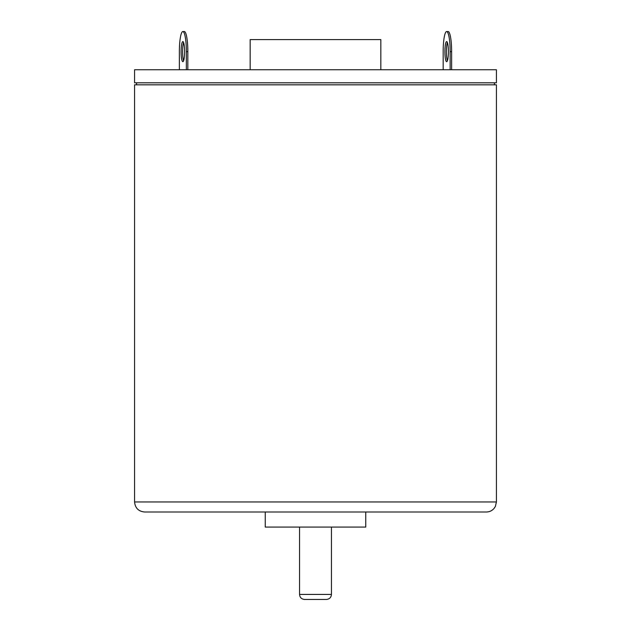 <?xml version="1.0" encoding="UTF-8"?>
<svg xmlns="http://www.w3.org/2000/svg" width="631" height="631" viewBox="0 0 631 631"><rect width="100%" height="100%" fill="white"/><g stroke="black" fill="none" stroke-linecap="round" stroke-linejoin="round"><path stroke-width="0.95" d="M448.404 51.655A10.049 1.743 90 0 1 446.653 61.704A10.049 1.743 90 0 1 444.91 51.655A10.049 1.743 90 0 1 446.653 41.599A10.049 1.743 90 0 1 448.404 51.655M447.403 42.553A10.049 1.743 -90 0 0 446.393 51.655A10.049 1.743 -90 0 0 447.403 60.75M443.167 69.741L443.167 51.655A20.105 3.494 90 0 1 446.653 31.55A20.105 3.494 90 0 1 450.148 51.655L451.63 51.655A20.105 3.494 -90 0 0 448.144 31.55L446.653 31.55M450.148 69.741L450.148 51.655M451.63 69.741L451.63 51.655M183.597 42.553A10.049 1.743 -90 0 0 182.596 51.655A10.049 1.743 -90 0 0 183.597 60.75M181.113 51.655A10.049 1.743 90 0 1 182.856 41.599A10.049 1.743 90 0 1 184.607 51.655A10.049 1.743 90 0 1 182.856 61.704A10.049 1.743 90 0 1 181.113 51.655M187.833 51.655A20.105 3.494 -90 0 0 184.347 31.55L182.856 31.55A20.105 3.494 90 0 1 186.35 51.655L187.833 51.655L187.833 69.741M179.37 69.741L179.37 51.655A20.105 3.494 90 0 1 182.856 31.55M186.35 69.741L186.35 51.655M380.832 69.741L380.832 39.587L250.168 39.587L250.168 69.741M496.423 501.953L496.423 84.822L134.577 84.822L134.577 501.953C135.168 508.058 138.52 511.41 144.625 512.001L486.375 512.001C489.561 511.938 492.172 510.676 494.215 508.239L495.398 506.377L496.423 501.953L134.577 501.953M315.5 82.811L496.423 82.811L496.423 69.741L134.577 69.741L134.577 82.811L315.5 82.811M304.568 599.45L326.432 599.45C329.485 599.15 331.157 597.478 331.456 594.426L299.544 594.426C299.843 597.478 301.515 599.15 304.568 599.45M331.456 527.082L331.456 594.426M265.241 512.001L265.241 527.082L365.759 527.082L365.759 512.001M136.588 82.811L136.588 84.822M494.412 82.811L494.412 84.822M299.544 527.082L299.544 594.426"/></g></svg>
